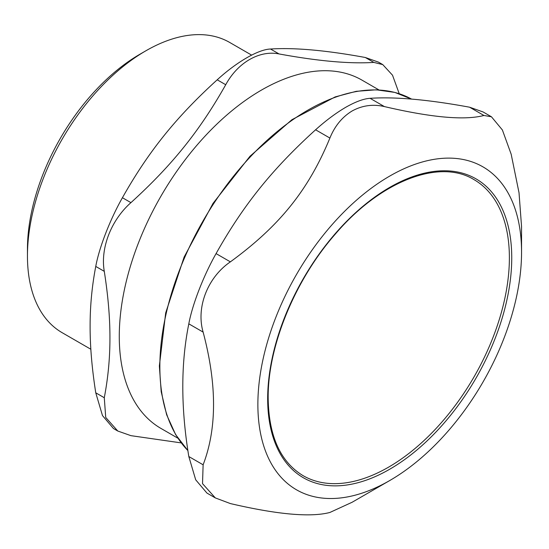 <?xml version="1.0" encoding="UTF-8"?>
<svg xmlns="http://www.w3.org/2000/svg" width="549" height="549" viewBox="0 0 549 549"><rect width="100%" height="100%" fill="white"/><g stroke="black" fill="none" stroke-linecap="round" stroke-linejoin="round"><path stroke-width="0.82" d="M473.986 179.619A170.911 98.676 -60 0 1 473.986 376.971A170.911 98.676 -60 0 1 303.075 475.654C280.367 461.887 268.736 436.036 268.166 398.094C267.672 346.68 294.648 280.518 335.014 234.437C380.258 181.067 439.44 158.297 473.986 179.619M521.55 252.204A186.447 107.645 120 0 0 389.715 176.085A186.447 107.645 120 0 0 257.872 404.435A186.447 107.645 120 0 0 389.715 480.553A186.447 107.645 120 0 0 521.55 252.204L521.55 226.579L519.025 192.761L511.181 154.242L502.39 129.976L491.451 116.786L483.079 111.948L469.615 107.213L483.93 115.475L491.451 116.786M389.715 480.553L352.129 502.253L329.901 512.457C310.617 517.515 277.444 514.55 230.374 503.57L215.325 497.916L202.526 483.648L203.123 464.797L188.815 456.535L195.698 479.812L206.946 493.077L215.325 497.916M188.815 456.535C180.793 407.674 180.793 363.438 188.815 323.835L203.123 332.097C217.013 384.355 217.013 428.584 203.123 464.797M203.123 332.097C195.924 307.454 207.611 277.341 230.374 261.859L216.066 253.597C203.501 275.804 192.335 304.585 188.815 323.835M216.066 253.597C243.406 204.983 272.208 169.147 315.586 129.79L329.901 138.053C308.435 190.057 279.626 225.893 230.374 261.859M329.901 138.053C334.766 126.037 342.178 117.012 352.122 110.98C362.251 105.422 373.011 103.953 384.403 106.581L370.095 98.319C363.671 98.724 355.56 101.716 345.74 107.295C335.871 113.087 325.818 120.581 315.586 129.79M483.93 115.475C464.646 120.533 431.473 117.568 384.403 106.581M370.095 98.319C395.246 96.651 428.419 99.616 469.615 107.213M378.947 89.926L361.99 80.133A201.071 116.093 120 0 0 207.042 134.004A201.071 116.093 120 0 0 119.277 336.359A201.071 116.093 120 0 0 160.919 428.405L177.876 438.198M104.283 271.35C108.091 295.637 109.978 317.789 109.93 337.807C109.978 357.873 108.091 377.849 104.283 397.73L95.759 392.816C91.951 368.53 90.063 346.378 90.111 326.36C90.063 306.294 91.951 286.317 95.759 266.43L104.283 271.35C100.234 248.148 111.131 220.067 130.937 202.643L122.42 197.722C110.081 219.463 99.191 247.544 95.759 266.43M181.204 442.899L130.937 435.659L117.788 431.034L105.724 417.453L104.283 397.73M382.763 64.604L378.46 62.119L365.311 57.494L373.828 62.408L382.763 64.604L392.514 75.199L399.233 93.721M373.828 62.408C349.802 63.959 318.207 61.131 279.043 53.939L270.527 49.026C294.552 47.475 326.147 50.302 365.311 57.494M270.527 49.026C258.497 49.362 236.708 61.941 217.205 79.811L225.728 84.724C237.751 62.545 259.547 49.959 279.043 53.939M225.728 84.724C199.658 130.943 172.146 165.167 130.937 202.643M95.759 392.816L102.478 415.579L113.485 428.549L117.788 431.034M122.42 197.722C148.491 151.503 176.003 117.287 217.205 79.811M145.931 50.762L140.009 54.186A159.183 91.903 120 0 0 27.45 249.143L27.45 255.978A167.562 96.741 -60 0 1 145.931 50.762A167.562 96.741 -60 0 1 229.715 42.465L251.62 55.113M90.846 349.253L62.154 332.687A167.562 96.741 -60 0 1 27.45 255.978M187.895 450.571A209.45 120.924 -60 0 1 159.855 366.629A209.45 120.924 -60 0 1 307.962 110.102A209.45 120.924 -60 0 1 411.592 99.115L394.834 92.417L376.23 89.81L356.198 91.326L335.171 96.919L291.89 119.723L250.001 156.245L213.026 203.377L184.093 257.11L165.688 312.882L159.361 365.943L161.193 391.718L166.656 414.79L175.625 434.595L187.909 450.64M267.672 398.78A172.585 99.644 120 0 0 450.729 415.126A172.585 99.644 120 0 0 450.729 171.055A172.585 99.644 120 0 0 267.672 398.78"/></g></svg>
